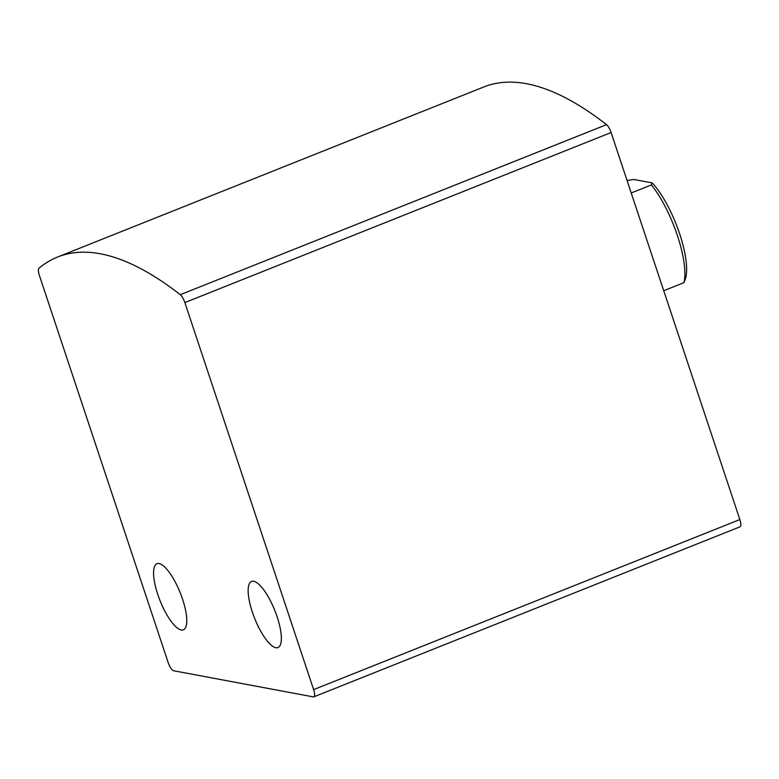 <?xml version="1.0" encoding="UTF-8"?>
<svg xmlns="http://www.w3.org/2000/svg" width="779" height="779" viewBox="0 0 779 779"><rect width="100%" height="100%" fill="white"/><g stroke="black" fill="none" stroke-linecap="round" stroke-linejoin="round"><path stroke-width="1.17" d="M168.118 662.393L39.369 275.357A8.374 2.551 68.2 0 1 38.95 268.249A712.094 216.504 68.2 0 1 57.627 257.012A712.094 216.504 68.2 0 1 180.3 294.696A8.374 2.551 68.2 0 1 184.866 302.583L313.616 689.619A8.374 2.551 68.2 0 1 313.81 696.854A8.374 2.551 68.2 0 1 313.314 696.893L173.629 670.758A8.374 2.551 68.2 0 1 168.118 662.393M57.627 257.012L483.856 86.946A712.094 216.504 68.2 0 1 606.529 124.64A8.374 2.551 68.2 0 1 611.106 132.527L739.855 519.564A8.374 2.551 68.2 0 1 740.05 526.799L313.81 696.854M252.377 612.167A35.6 10.828 -111.8 0 0 277.937 647.553A35.6 10.828 -111.8 0 0 274.802 610.473A35.6 10.828 -111.8 0 0 251.549 581.416A35.6 10.828 -111.8 0 0 252.377 612.167M157.796 594.474A35.6 10.828 -111.8 0 0 183.367 629.86A35.6 10.828 -111.8 0 0 180.222 592.78A35.6 10.828 -111.8 0 0 156.978 563.714A35.6 10.828 -111.8 0 0 157.796 594.474M627.066 180.504L633.863 179.482L652.218 182.919A58.639 17.829 -111.8 0 1 679.23 232.57A58.639 17.829 -111.8 0 1 685.179 279.583L684.498 281.404M684.731 280.654L683.913 282.68A62.836 19.105 -111.8 0 0 651.4 184.935L652.218 182.919M683.913 282.68L663.727 290.733M651.4 184.935L631.214 192.988M180.3 294.696L606.529 124.64M184.866 302.583L611.106 132.527M313.616 689.619L739.855 519.564"/></g></svg>
